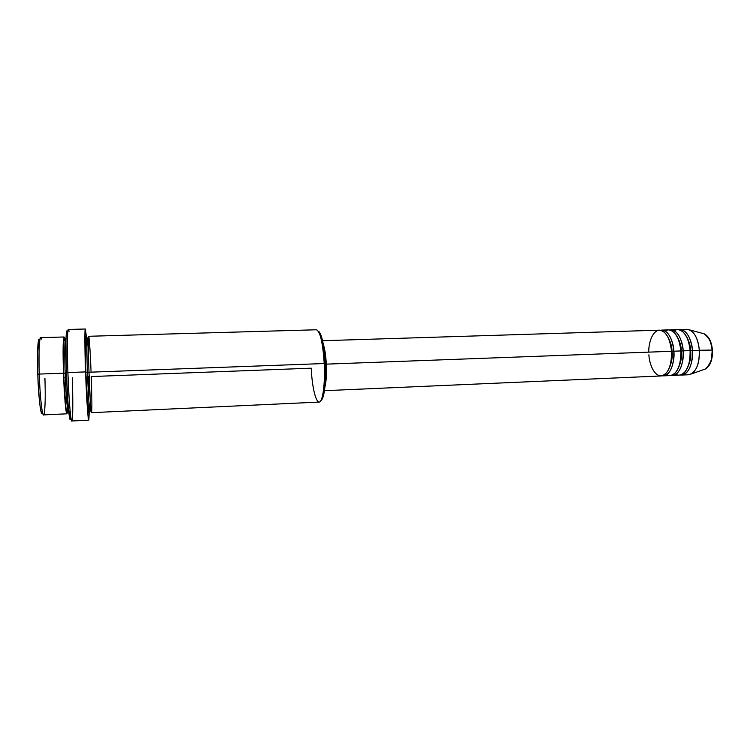 <?xml version="1.0" encoding="UTF-8"?>
<svg xmlns="http://www.w3.org/2000/svg" width="750" height="750" viewBox="0 0 750 750"><rect width="100%" height="100%" fill="white"/><g stroke="black" fill="none" stroke-linecap="round" stroke-linejoin="round"><path stroke-width="1.12" d="M712.425 350.091L712.087 350.053C713.081 357.131 710.906 363.431 705.553 368.953L703.781 369.572M672.028 351.356L671.522 351.356L672.028 351.356C671.981 345.712 670.069 340.059 666.281 334.406C670.069 340.059 671.981 345.712 672.028 351.356L673.856 351.206L672.028 351.356C672.863 357.628 671.409 364.247 667.669 371.222C671.409 364.247 672.863 357.628 672.028 351.356M324.45 390.694L661.106 375.966C668.194 374.166 671.663 365.944 671.512 351.291C671.362 344.494 667.5 330.947 659.728 330.169C651.9 330.338 648.356 344.738 648.806 352.144M663.403 375.863L670.275 375.562C677.456 373.762 680.981 365.559 680.841 350.944L673.856 351.206C672.328 338.044 668.278 331.003 661.688 330.103L660.544 330.253C669.009 328.594 673.894 344.147 673.856 351.206C673.997 365.841 670.509 374.062 663.403 375.863L662.25 375.797C671.466 376.931 675.047 358.453 673.856 351.206L680.841 350.944C681.216 343.134 674.269 325.238 665.138 331.041M681.337 351.009L680.85 351.009L681.337 351.009C681.3 345.469 679.406 339.891 675.666 334.266C679.406 339.891 681.3 345.469 681.337 351.009L683.166 350.859L681.337 351.009C682.163 357.169 680.728 363.722 677.034 370.659C680.728 363.722 682.163 357.169 681.337 351.009M672.553 375.459L679.387 375.159C686.672 373.359 690.253 365.175 690.122 350.606L683.166 350.859C681.638 337.725 677.522 330.712 670.837 329.812L669.703 329.962C678.291 328.341 683.212 343.828 683.166 350.859C683.306 365.466 679.763 373.659 672.553 375.459L671.409 375.394C680.747 376.491 684.375 358.078 683.166 350.859L690.122 350.606C690.487 342.834 683.522 325.05 674.278 330.712M690.609 350.663L690.131 350.672L690.609 350.663C690.562 345.234 688.688 339.722 685.003 334.134C688.688 339.722 690.562 345.234 690.609 350.663L692.438 350.512L690.609 350.663C691.416 356.719 690 363.188 686.353 370.087C690 363.188 691.416 356.719 690.609 350.663M679.95 329.522L678.816 329.672C687.516 328.078 692.484 343.5 692.438 350.512C692.569 365.081 688.978 373.266 681.656 375.066L680.513 375C689.981 376.05 693.647 357.712 692.438 350.512L699.356 350.259C699.703 362.128 697.041 370.012 691.369 373.931L705.553 368.953C710.184 365.794 712.369 359.494 712.087 350.053L692.438 350.512C690.891 337.416 686.728 330.422 679.95 329.522L686.756 329.316C693.6 330.206 697.8 337.191 699.356 350.259L712.087 350.053C711.234 341.644 708.619 336.234 704.231 333.825C709.491 338.194 712.106 343.603 712.087 350.053L712.425 350.062C712.762 359.363 710.475 365.663 705.553 368.953M44.934 378.319C45.469 395.878 45.234 407.597 44.231 413.484C42.844 421.125 40.078 400.106 39.263 374.081L37.763 374.222C38.512 398.541 41.109 418.65 42.506 412.538M320.925 400.481C321.928 399.956 322.809 398.194 323.578 395.175C325.331 387.619 325.922 377.081 325.369 363.572L324.216 363.534C324.797 377.606 324.188 388.575 322.378 396.431C318.788 411.722 312.262 393.816 311.25 368.184L91.247 376.556C91.678 387.675 92.269 412.003 91.537 412.659C90.703 411.103 89.381 384.216 88.997 372.234L87.459 372.384C87.028 361.453 86.494 338.297 87.216 337.8L88.388 348.909L87.216 337.8C86.494 338.297 87.028 361.453 87.459 372.384L85.828 372.356L85.237 341.494C85.462 333.469 86.006 335.531 86.869 347.681M72.272 377.672C72.947 397.987 72.966 411.769 72.337 419.016C71.438 428.878 68.953 404.016 67.903 372.562L66.366 372.703C67.378 403.106 69.825 427.2 70.744 417.694M67.425 412.059L66.919 413.812C65.897 414.478 64.2 394.884 63.469 373.181L65.156 373.209C65.466 384.591 67.041 411.834 68.419 412.266L68.719 411.637L68.419 412.266C67.041 411.834 65.466 384.591 65.156 373.209L66.384 373.134L65.156 373.209C64.716 362.222 64.416 338.934 65.644 338.419L65.991 339.028L65.644 338.419C64.416 338.934 64.716 362.222 65.156 373.209L63.469 373.181L63.281 341.887C63.881 334.022 64.744 336.403 65.878 349.031M91.078 372.159C90.638 360.009 89.391 336.441 88.669 336.291C88.012 337.706 88.556 360.712 88.997 372.234C89.756 393.806 91.013 413.306 91.556 412.669L319.106 402.084C322.697 402.488 325.284 383.888 324.216 363.534L88.997 372.234L324.216 363.534C322.828 342.609 320.212 331.359 316.388 329.775L88.688 336.281C88.163 338.081 88.266 350.062 88.997 372.234L87.459 372.384C87.816 383.709 89.156 410.822 89.972 411.272L90.309 400.097L89.972 411.272C89.156 410.822 87.816 383.709 87.459 372.384L85.922 372.384L85.519 342.019C85.566 339.159 86.137 337.753 87.216 337.8L88.425 338.503M326.306 364.134C326.719 374.137 326.241 381.844 324.891 387.234L326.194 378.553L326.306 364.134L325.472 354.516L323.278 344.137C324.825 348.712 325.828 355.369 326.306 364.134L671.512 351.291L326.306 364.134M326.044 364.228L325.397 364.247L326.044 364.228C325.688 357.431 324.947 351.853 323.831 347.484L326.044 364.228L326.147 373.547L325.2 383.869C326.1 378.675 326.381 372.122 326.044 364.228M85.331 329.006L68.372 329.466C67.312 328.922 67.05 348.6 67.903 372.562C68.775 398.503 70.706 421.809 71.812 420.994L88.753 420.178C88.041 420.966 86.475 397.744 85.566 371.906L67.903 372.562L85.566 371.906C84.703 348.047 84.628 328.453 85.331 329.006L86.484 338.016L85.472 329.231L84.928 332.541L85.566 371.906L87.862 414.347L88.856 420.019L89.231 411.103L88.753 420.178M63.637 377.606L65.316 377.55L63.637 377.606M67.856 401.663C67.678 414.778 66.956 416.869 65.672 407.934L63.469 373.181C62.812 350.878 63 338.812 64.031 336.984L40.659 337.65C39.141 339.497 38.681 351.637 39.263 374.081L63.469 373.181L39.263 374.081C39.956 395.906 42.084 415.594 43.556 414.9L66.919 413.812M681.656 375.066L688.462 374.766C695.85 372.966 699.478 364.791 699.356 350.259C698.297 339.684 695.081 332.906 689.709 329.925L704.231 333.825C708.9 336.337 711.638 341.756 712.425 350.062M675.909 374.306C686.156 379.678 691.838 358.538 690.122 350.606C688.584 337.5 684.431 330.497 677.672 329.597L670.837 329.812M711.347 359.859L712.266 350.119M711.853 346.8L709.903 340.566M41.878 413.475L40.716 410.306L39.516 401.756L38.062 381.75L37.556 353.419L38.878 339.403M64.031 336.984L64.669 338.7M70.181 419.578L68.175 405.712L66.366 372.703L65.934 341.363L66.347 332.934L67.097 331.191M88.669 412.228L87.197 400.716L85.828 372.356L85.247 341.081L85.509 336.581L86.081 338.512M321.375 336.319L320.072 335.156C322.172 341.794 323.559 351.253 324.216 363.534L325.369 363.572C324.731 351.797 323.4 342.712 321.375 336.319C320.381 333.375 319.359 331.678 318.328 331.228L319.753 332.662L322.219 339.225L324.197 350.1L325.369 363.572L325.2 383.775L323.859 394.003L321.769 399.713M648.909 354.788C648.994 361.575 653.166 376.144 661.491 375.928C669.806 374.391 672.422 358.322 671.512 351.291C670.003 338.119 665.953 331.078 659.391 330.169L322.575 340.725M666.778 374.662C676.894 380.194 682.556 358.931 680.841 350.944C679.312 337.809 675.216 330.787 668.559 329.887L661.688 330.103M88.284 376.669C88.716 387.797 89.278 412.144 88.463 412.8C87.562 411.244 86.203 384.337 85.828 372.356L87.656 404.306C88.2 409.95 88.969 412.266 89.972 411.272L91.125 410.466M67.556 332.831C66.047 324.244 65.353 344.363 66.366 372.703L67.903 372.562C66.844 343.228 67.528 322.472 69.047 331.397M39.787 340.097C38.062 334.65 36.966 351.591 37.763 374.222L39.263 374.081C38.409 349.819 39.619 332.156 41.438 339.019M322.378 396.431L323.578 395.175M68.775 412.219L68.419 412.266C67.341 413.269 66.441 411.234 65.709 406.163L63.562 373.209C63.037 359.606 63.169 344.878 63.609 341.972C63.797 339.497 64.481 338.306 65.644 338.419L66.009 338.438"/></g></svg>
